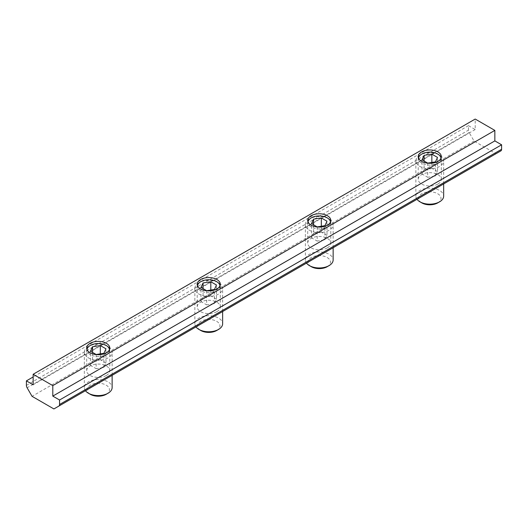 <?xml version="1.0" encoding="UTF-8"?>
<svg xmlns="http://www.w3.org/2000/svg" width="528" height="528" viewBox="0 0 528 528"><rect width="100%" height="100%" fill="white"/><g stroke="black" fill="none" stroke-linecap="round" stroke-linejoin="round"><path stroke-width="0.4" stroke-dasharray="2.64 1.98" d="M216.909 311.639A11.543 6.666 0 0 0 220.288 306.926A11.543 6.666 0 0 0 213.16 300.769A11.543 6.666 0 0 0 200.581 302.214A11.543 6.666 0 0 0 197.201 306.926A11.543 6.666 0 0 0 204.329 313.084A11.543 6.666 0 0 0 216.909 311.639M327.419 247.837A11.543 6.666 0 0 0 330.799 243.124A11.543 6.666 0 0 0 323.671 236.966A11.543 6.666 0 0 0 311.091 238.412A11.543 6.666 0 0 0 307.712 243.124A11.543 6.666 0 0 0 314.84 249.282A11.543 6.666 0 0 0 327.419 247.837M437.93 184.034A11.543 6.666 0 0 0 441.309 179.322A11.543 6.666 0 0 0 434.188 173.164A11.543 6.666 0 0 0 421.608 174.61A11.543 6.666 0 0 0 418.222 179.322A11.543 6.666 0 0 0 425.35 185.473A11.543 6.666 0 0 0 437.93 184.034M106.392 375.441A11.543 6.666 0 0 0 109.778 370.729A11.543 6.666 0 0 0 102.65 364.571A11.543 6.666 0 0 0 90.07 366.016A11.543 6.666 0 0 0 86.691 370.729A11.543 6.666 0 0 0 93.812 376.886A11.543 6.666 0 0 0 106.392 375.441M26.4 385.361L468.448 130.152A3.472 2.006 -120 0 0 469.168 132.568L27.119 387.783M500.881 150.883L495.95 153.727L474.098 141.108L469.168 132.568M474.098 141.108L32.05 396.323M468.448 130.152L468.448 125.651L475.2 129.551L475.2 119.057M495.95 153.727L53.902 408.943M468.448 125.651L33.152 376.966M475.2 129.551L33.152 384.767M106.174 394.31A11.227 6.481 0 0 0 106.174 385.143A11.227 6.481 0 0 0 90.295 385.143A11.227 6.481 0 0 0 90.295 394.31M85.47 390.72A13.893 8.019 180 0 1 84.341 387.552A13.893 8.019 180 0 1 88.407 381.883A13.893 8.019 180 0 1 103.547 380.147A13.893 8.019 180 0 1 112.127 387.552M88.407 346.533L88.407 346.533A13.893 8.019 0 0 0 84.341 352.202A13.893 8.019 0 0 0 98.234 360.221A13.893 8.019 0 0 0 112.127 352.202A13.893 8.019 0 0 0 108.055 346.533A13.893 8.019 0 0 0 88.407 346.533L90.295 345.444L88.407 346.533M109.441 349.635A11.227 6.481 180 0 1 98.234 356.512A11.227 6.481 180 0 1 87.021 349.635M96.155 354.499L96.155 368.683L103.904 367.481L105.983 363.007L105.983 348.83M103.904 367.481L103.904 353.305M105.983 363.007L100.307 359.733L100.307 353.859M100.307 359.733L92.558 360.934L92.558 352.427M92.558 360.934L90.486 365.402L96.155 368.683M90.486 365.402L90.486 351.226M216.685 330.508A11.227 6.481 0 0 0 216.685 321.341A11.227 6.481 0 0 0 200.805 321.341A11.227 6.481 0 0 0 200.805 330.508M195.98 326.918A13.893 8.019 180 0 1 194.852 323.75A13.893 8.019 180 0 1 198.924 318.08A13.893 8.019 180 0 1 214.058 316.338A13.893 8.019 180 0 1 222.638 323.75M198.924 282.731L198.924 282.731A13.893 8.019 0 0 0 194.852 288.4A13.893 8.019 0 0 0 208.745 296.419A13.893 8.019 0 0 0 222.638 288.4A13.893 8.019 0 0 0 218.566 282.731A13.893 8.019 0 0 0 198.924 282.731L200.805 281.642L198.924 282.731M219.952 285.833A11.227 6.481 180 0 1 208.745 292.71A11.227 6.481 180 0 1 197.538 285.833M206.666 290.697L206.666 304.874L214.414 303.679L216.493 299.204L216.493 285.028M214.414 303.679L214.414 289.496M216.493 299.204L210.817 295.931L210.817 290.057M210.817 295.931L203.075 297.132L203.075 288.625M203.075 297.132L200.996 301.6L206.666 304.874M200.996 301.6L200.996 287.423M327.195 266.706A11.227 6.481 0 0 0 327.195 257.539A11.227 6.481 0 0 0 311.315 257.539A11.227 6.481 0 0 0 311.315 266.706M306.491 263.109A13.893 8.019 180 0 1 305.362 259.948A13.893 8.019 180 0 1 309.434 254.278A13.893 8.019 180 0 1 324.575 252.536A13.893 8.019 180 0 1 333.148 259.948M309.434 218.922L309.434 218.922A13.893 8.019 0 0 0 305.362 224.598A13.893 8.019 0 0 0 319.255 232.617A13.893 8.019 0 0 0 333.148 224.598A13.893 8.019 0 0 0 329.076 218.922A13.893 8.019 0 0 0 309.434 218.922L311.315 217.84L309.434 218.922M330.462 222.031A11.227 6.481 180 0 1 319.255 228.901A11.227 6.481 180 0 1 308.048 222.031M317.183 226.895L317.183 241.072L324.925 239.877L327.004 235.402L327.004 221.225M324.925 239.877L324.925 225.694M327.004 235.402L321.334 232.129L321.334 226.255M321.334 232.129L313.586 233.323L313.586 224.816M313.586 233.323L311.507 237.798L317.183 241.072M311.507 237.798L311.507 223.621M437.705 202.904A11.227 6.481 0 0 0 437.705 193.736A11.227 6.481 0 0 0 421.826 193.736A11.227 6.481 0 0 0 421.826 202.904M417.001 199.307A13.893 8.019 180 0 1 415.873 196.145A13.893 8.019 180 0 1 419.945 190.469A13.893 8.019 180 0 1 435.085 188.734A13.893 8.019 180 0 1 443.659 196.145M419.945 155.12L419.945 155.12A13.893 8.019 0 0 0 415.873 160.796A13.893 8.019 0 0 0 429.766 168.815A13.893 8.019 0 0 0 443.659 160.796A13.893 8.019 0 0 0 439.593 155.12A13.893 8.019 0 0 0 419.945 155.12L421.826 154.031L419.945 155.12M440.979 158.228A11.227 6.481 180 0 1 429.766 165.099A11.227 6.481 180 0 1 418.559 158.228M427.693 163.093L427.693 177.269L435.442 176.068L437.514 171.6L437.514 157.417M435.442 176.068L435.442 161.891M437.514 171.6L431.845 168.326L431.845 162.446M431.845 168.326L424.096 169.521L424.096 161.014M424.096 169.521L422.017 173.996L427.693 177.269M422.017 173.996L422.017 159.819M220.288 306.926L220.288 284.242M197.201 306.926L197.201 284.242M330.799 243.124L330.799 220.433M307.712 243.124L307.712 220.433M441.309 179.322L441.309 156.631M418.222 179.322L418.222 156.631M109.778 370.729L109.778 348.044M86.691 370.729L86.691 348.044M112.127 375.329L112.127 352.202M84.341 387.552L84.341 352.202M106.174 345.444L108.055 346.533M222.638 311.527L222.638 288.4M194.852 323.75L194.852 288.4M216.685 281.642L218.566 282.731M333.148 247.718L333.148 224.598M305.362 259.948L305.362 224.598M327.195 217.84L329.076 218.922M443.659 183.916L443.659 160.796M415.873 196.145L415.873 160.796M437.705 154.031L439.593 155.12"/><path stroke-width="0.79" d="M200.581 279.53A11.543 6.666 180 0 1 213.16 278.084A11.543 6.666 180 0 1 220.288 284.242A11.543 6.666 180 0 1 208.745 290.902A11.543 6.666 180 0 1 197.201 284.242A11.543 6.666 180 0 1 200.581 279.53M311.091 215.721A11.543 6.666 180 0 1 323.671 214.282A11.543 6.666 180 0 1 330.799 220.433A11.543 6.666 180 0 1 319.255 227.099A11.543 6.666 180 0 1 307.712 220.433A11.543 6.666 180 0 1 311.091 215.721M421.608 151.919A11.543 6.666 180 0 1 434.188 150.473A11.543 6.666 180 0 1 441.309 156.631A11.543 6.666 180 0 1 429.766 163.297A11.543 6.666 180 0 1 418.222 156.631A11.543 6.666 180 0 1 421.608 151.919M90.07 343.332A11.543 6.666 180 0 1 102.65 341.887A11.543 6.666 180 0 1 109.778 348.044A11.543 6.666 180 0 1 98.234 354.704A11.543 6.666 180 0 1 86.691 348.044A11.543 6.666 180 0 1 90.07 343.332M58.832 406.091L53.902 408.943L32.05 396.323L27.119 387.783A3.472 2.006 60 0 1 26.4 385.361L26.4 380.866L33.152 384.767L33.152 374.273L52.8 385.618L52.8 396.106L59.552 400.006L59.552 404.507A3.472 2.006 60 0 1 58.832 406.091L500.881 150.883A3.472 2.006 -120 0 0 501.6 149.292L59.552 404.507M33.152 374.273L475.2 119.057L494.848 130.403L494.848 140.897L501.6 144.797L501.6 149.292M494.848 130.403L52.8 385.618M494.848 140.897L52.8 396.106M501.6 144.797L59.552 400.006M33.152 376.966L26.4 380.866M88.407 393.228L90.295 394.31A11.227 6.481 0 0 0 106.174 394.31L108.055 393.228A13.893 8.019 180 0 1 88.407 393.228A13.893 8.019 180 0 1 85.47 390.72M112.127 375.329L112.127 387.552A13.893 8.019 180 0 1 108.055 393.228M87.021 349.635A11.227 6.481 180 0 1 90.295 345.444A11.227 6.481 180 0 1 106.174 345.444A11.227 6.481 180 0 1 109.441 349.635M96.155 354.499L90.486 351.226L92.558 346.751L100.307 345.556L105.983 348.83L103.904 353.305L96.155 354.499M100.307 353.859L100.307 345.556M92.558 352.427L92.558 346.751M198.924 329.419L200.805 330.508A11.227 6.481 0 0 0 216.685 330.508L218.566 329.419A13.893 8.019 180 0 1 198.924 329.419A13.893 8.019 180 0 1 195.98 326.918M222.638 311.527L222.638 323.75A13.893 8.019 180 0 1 218.566 329.419M197.538 285.833A11.227 6.481 180 0 1 200.805 281.642A11.227 6.481 180 0 1 216.685 281.642A11.227 6.481 180 0 1 219.952 285.833M206.666 290.697L200.996 287.423L203.075 282.949L210.817 281.754L216.493 285.028L214.414 289.496L206.666 290.697M210.817 290.057L210.817 281.754M203.075 288.625L203.075 282.949M309.434 265.617L311.315 266.706A11.227 6.481 0 0 0 327.195 266.706L329.076 265.617A13.893 8.019 180 0 1 309.434 265.617A13.893 8.019 180 0 1 306.491 263.109M333.148 247.718L333.148 259.948A13.893 8.019 180 0 1 329.076 265.617M308.048 222.031A11.227 6.481 180 0 1 311.315 217.84A11.227 6.481 180 0 1 327.195 217.84A11.227 6.481 180 0 1 330.462 222.031M317.183 226.895L311.507 223.621L313.586 219.146L321.334 217.945L327.004 221.225L324.925 225.694L317.183 226.895M321.334 226.255L321.334 217.945M313.586 224.816L313.586 219.146M419.945 201.815L421.826 202.904A11.227 6.481 0 0 0 437.705 202.904L439.593 201.815A13.893 8.019 180 0 1 419.945 201.815A13.893 8.019 180 0 1 417.001 199.307M443.659 183.916L443.659 196.145A13.893 8.019 180 0 1 439.593 201.815M418.559 158.228A11.227 6.481 180 0 1 421.826 154.031A11.227 6.481 180 0 1 437.705 154.031A11.227 6.481 180 0 1 440.979 158.228M427.693 163.093L422.017 159.819L424.096 155.344L431.845 154.143L437.514 157.417L435.442 161.891L427.693 163.093M431.845 162.446L431.845 154.143M424.096 161.014L424.096 155.344"/></g></svg>
